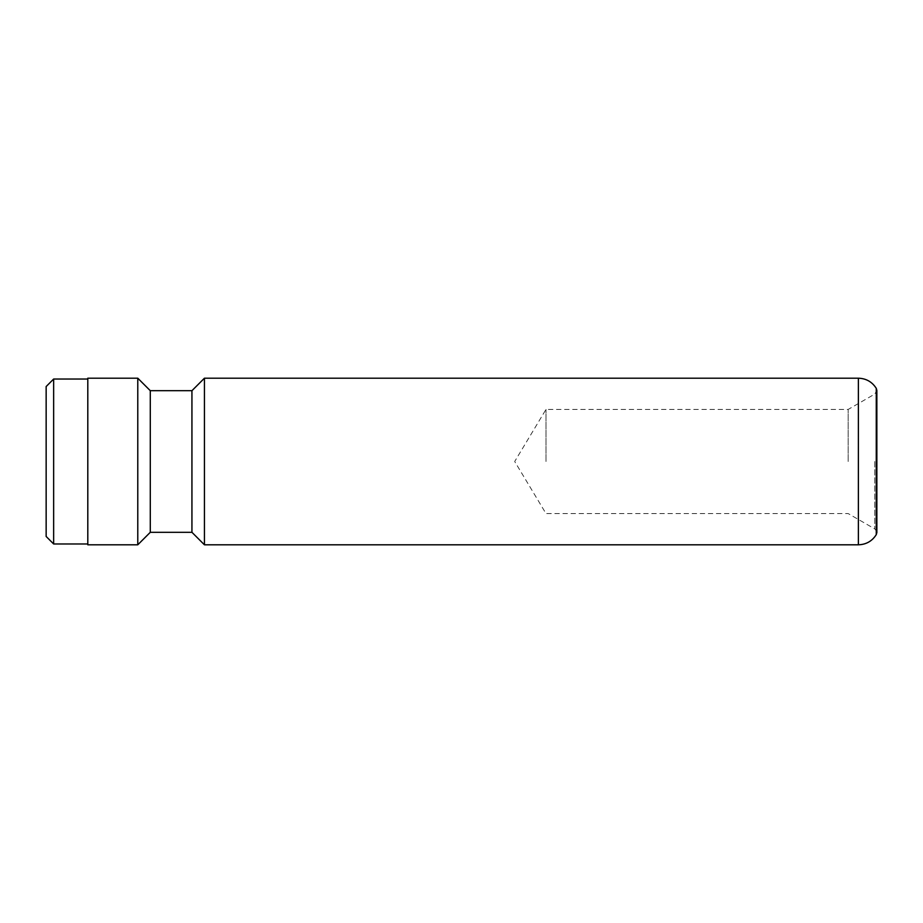 <?xml version="1.0" encoding="UTF-8"?>
<svg xmlns="http://www.w3.org/2000/svg" width="923" height="923" viewBox="0 0 923 923"><rect width="100%" height="100%" fill="white"/><g stroke="black" fill="none" stroke-linecap="round" stroke-linejoin="round"><path stroke-width="0.69" stroke-dasharray="4.62 3.46" d="M46.15 386.529L46.15 536.471M53.649 379.03L53.649 543.97M87.8 378.199L87.8 544.801M848.179 461.5L848.179 409.431L848.179 461.5M545.989 461.5L545.989 409.431L545.989 461.5M204.433 378.199L204.433 544.801M191.938 390.694L191.938 532.306M150.287 390.694L150.287 532.306M137.781 378.199L137.781 544.801M87.8 461.5L87.8 379.03L87.8 461.5M874.762 461.5L874.762 528.914L874.762 461.5M876.262 388.341L876.262 534.659M858.378 378.199L858.378 544.801M874.762 528.914C876.654 531.048 877.358 532.248 876.85 532.525L876.85 390.475L874.762 394.086L848.179 409.431L545.989 409.431L514.699 461.5L545.989 513.569L848.179 513.569L874.762 528.914"/><path stroke-width="1.38" d="M46.15 536.471L46.15 386.529L53.649 379.03L53.649 543.97L46.15 536.471M204.433 378.199L858.378 378.199L858.378 544.801L204.433 544.801L204.433 378.199L191.938 390.694L150.287 390.694L137.781 378.199L87.8 378.199L87.8 544.801L137.781 544.801L137.781 378.199M204.433 544.801L191.938 532.306L191.938 390.694M191.938 532.306L150.287 532.306L150.287 390.694M876.262 534.659L876.262 388.341L876.85 390.475L876.85 532.525L876.262 534.659C872.085 541.178 866.12 544.558 858.378 544.801M87.8 543.97L53.649 543.97M150.287 532.306L137.781 544.801M858.378 378.199C866.12 378.442 872.085 381.822 876.262 388.341M87.8 379.03L53.649 379.03"/></g></svg>

